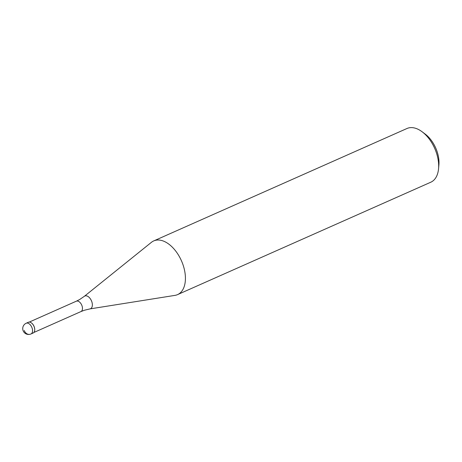 <?xml version="1.0" encoding="UTF-8"?>
<svg xmlns="http://www.w3.org/2000/svg" width="462" height="462" viewBox="0 0 462 462"><rect width="100%" height="100%" fill="white"/><g stroke="black" fill="none" stroke-linecap="round" stroke-linejoin="round"><path stroke-width="0.69" d="M27.454 323.071A5.873 3.453 66.1 0 1 31.433 322.921A5.873 3.453 66.1 0 1 34.165 326.796A5.873 3.453 -113.9 0 0 28.396 322.257L26.224 323.221A5.873 3.453 66.1 0 1 31.994 327.76A5.873 3.453 66.1 0 1 30.989 333.962L33.166 332.998A5.873 3.453 -113.9 0 0 34.165 326.796A5.873 3.453 66.1 0 1 34.708 330.301A5.873 3.453 66.1 0 1 31.93 333.154M31.497 322.967A5.677 3.338 66.1 0 1 31.56 323.013A5.677 3.338 66.1 0 1 34.2 326.761A5.677 3.338 66.1 0 1 34.725 330.145A5.677 3.338 66.1 0 1 34.719 330.22M76.34 301.189L79.626 299.532L84.309 296.338L151.438 242.313A29.377 17.267 66.1 0 1 153.736 240.91A29.377 17.267 66.1 0 1 182.594 263.6A29.377 17.267 66.1 0 1 177.57 294.612A29.377 17.267 66.1 0 1 174.994 295.374L89.894 308.916L84.384 310.25L80.948 311.573A5.677 3.338 -113.9 0 0 81.924 305.578A5.677 3.338 -113.9 0 0 76.34 301.189L29.285 322.078M177.57 294.612L430.815 182.201A29.377 17.267 -113.9 0 0 438.553 168.711A29.377 17.267 -113.9 0 0 435.839 151.19A29.377 17.267 -113.9 0 0 422.176 131.814A29.377 17.267 -113.9 0 0 406.982 128.5L153.736 240.91M438.553 168.711L438.9 164.876A24.48 14.391 -113.9 0 0 436.636 150.277A24.48 14.391 -113.9 0 0 425.254 134.13L422.176 131.814M24.261 330.521A5.873 4.73 76.2 0 0 30.648 334.078M84.309 296.338A6.965 4.094 66.1 0 1 91.695 301.386A6.965 4.094 66.1 0 1 89.894 308.916M26.224 323.221A5.873 5.873 0 0 0 23.1 330.642A5.873 5.873 0 0 0 30.989 333.962M80.948 311.573L33.893 332.461"/></g></svg>
